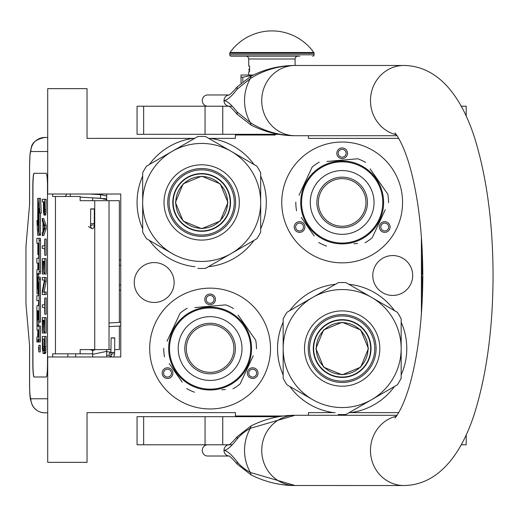 <?xml version="1.0" encoding="UTF-8"?>
<svg xmlns="http://www.w3.org/2000/svg" width="519" height="519" viewBox="0 0 519 519"><rect width="100%" height="100%" fill="white"/><g stroke="black" fill="none" stroke-linecap="round" stroke-linejoin="round"><path stroke-width="0.78" d="M335.488 284.269A64.622 64.622 0 0 0 289.836 310.628M283.16 322.189A64.622 64.622 0 0 0 283.16 374.906M289.836 386.467A64.622 64.622 0 0 0 333.659 412.611L308.448 412.611L308.448 415.278M193.25 138.378L194.625 138.378M208.729 138.378L235.392 138.378L235.392 135.011L275.239 135.011M283.536 415.985L235.392 415.985L235.392 412.611L87.036 412.611L87.036 462.345L47.703 462.345L47.703 356.981L120.758 356.981L120.758 194.015L47.703 194.015L47.703 88.652L87.036 88.652L87.036 138.378L193.172 138.378A64.622 64.622 0 0 0 149.349 164.523M142.673 176.084A64.622 64.622 0 0 0 142.673 228.801M149.349 240.362A64.622 64.622 0 0 0 195.001 266.721M208.353 266.721A64.622 64.622 0 0 0 254.005 240.362M260.681 228.801A64.622 64.622 0 0 0 260.681 176.084M254.005 164.523A64.622 64.622 0 0 0 210.182 138.378M392.74 255.549A19.949 19.949 0 0 0 372.791 275.498A19.949 19.949 0 0 0 392.74 295.447A19.949 19.949 0 0 0 412.689 275.498A19.949 19.949 0 0 0 392.74 255.549M154.195 262.569A19.949 19.949 0 0 0 134.246 282.518A19.949 19.949 0 0 0 154.195 302.467A19.949 19.949 0 0 0 174.144 282.518A19.949 19.949 0 0 0 154.195 262.569M210.104 408.959A60.412 60.412 0 0 1 149.699 348.547A60.412 60.412 0 0 1 210.104 288.142A60.412 60.412 0 0 1 270.516 348.547A60.412 60.412 0 0 1 210.104 408.959M342.164 262.854A60.412 60.412 0 0 1 281.752 202.442A60.412 60.412 0 0 1 342.164 142.037A60.412 60.412 0 0 1 402.569 202.442A60.412 60.412 0 0 1 342.164 262.854M308.448 135.712L308.448 138.378L398.696 138.378M398.696 412.611L349.216 412.611M421.396 237.066L421.396 313.93M335.112 412.611L333.659 412.611M350.669 412.611A64.622 64.622 0 0 0 394.492 386.467M401.168 374.906A64.622 64.622 0 0 0 401.168 322.189M394.492 310.628A64.622 64.622 0 0 0 348.839 284.269M172.146 370.462A5.339 5.339 0 0 0 164.854 368.509A5.339 5.339 0 0 0 162.901 375.801A5.339 5.339 0 0 0 170.193 377.754A5.339 5.339 0 0 0 172.146 370.462M248.063 370.462A5.339 5.339 0 0 0 250.022 377.754A5.339 5.339 0 0 0 257.314 375.801A5.339 5.339 0 0 0 255.354 368.509A5.339 5.339 0 0 0 248.063 370.462M210.104 304.718A5.339 5.339 0 0 0 215.443 299.379A5.339 5.339 0 0 0 210.104 294.039A5.339 5.339 0 0 0 204.765 299.379A5.339 5.339 0 0 0 210.104 304.718M304.205 224.357A5.339 5.339 0 0 0 296.913 222.404A5.339 5.339 0 0 0 294.954 229.696A5.339 5.339 0 0 0 302.246 231.649A5.339 5.339 0 0 0 304.205 224.357M380.122 224.357A5.339 5.339 0 0 0 382.075 231.649A5.339 5.339 0 0 0 389.367 229.696A5.339 5.339 0 0 0 387.414 222.404A5.339 5.339 0 0 0 380.122 224.357M342.164 158.613A5.339 5.339 0 0 0 347.503 153.274A5.339 5.339 0 0 0 342.164 147.934A5.339 5.339 0 0 0 336.825 153.274A5.339 5.339 0 0 0 342.164 158.613M164.114 375.101A3.931 3.931 0 0 1 165.555 369.729A3.931 3.931 0 0 1 170.926 371.169A3.931 3.931 0 0 1 169.492 376.541A3.931 3.931 0 0 1 164.114 375.101M256.094 375.101A3.931 3.931 0 0 1 250.722 376.541A3.931 3.931 0 0 1 249.282 371.169A3.931 3.931 0 0 1 254.654 369.729A3.931 3.931 0 0 1 256.094 375.101M210.104 295.447A3.931 3.931 0 0 1 214.042 299.379A3.931 3.931 0 0 1 210.104 303.31A3.931 3.931 0 0 1 206.173 299.379A3.931 3.931 0 0 1 210.104 295.447M296.174 228.996A3.931 3.931 0 0 1 297.614 223.624A3.931 3.931 0 0 1 302.986 225.064A3.931 3.931 0 0 1 301.545 230.436A3.931 3.931 0 0 1 296.174 228.996M388.154 228.996A3.931 3.931 0 0 1 382.775 230.436A3.931 3.931 0 0 1 381.335 225.064A3.931 3.931 0 0 1 386.713 223.624A3.931 3.931 0 0 1 388.154 228.996M342.164 149.342A3.931 3.931 0 0 1 346.095 153.274A3.931 3.931 0 0 1 342.164 157.205A3.931 3.931 0 0 1 338.226 153.274A3.931 3.931 0 0 1 342.164 149.342M259.273 135.011L259.273 134.304M119.351 326.042L119.351 349.605L114.693 349.605M111.04 349.605L80.147 349.605L80.147 353.815L52.64 353.815L52.64 356.981M119.351 322.383L119.351 200.684L80.147 200.684L80.147 196.474L52.64 196.474L52.64 194.015M47.703 151.516L30.848 151.516A14.045 13.994 -90 0 1 44.842 137.47L47.703 137.47L44.842 137.47C36.992 139.06 32.515 142.219 31.419 146.929L30.057 153.618L29.57 165.567L29.622 204.201L26.164 243.878A8.427 0.733 -90 0 0 25.95 249.834L25.95 300.456A8.427 0.733 -90 0 0 26.164 306.411L29.622 346.089L29.622 384.722C29.693 393.259 30.102 397.943 30.848 398.774L47.703 398.774M75.696 356.981L75.696 353.815M30.848 398.774A14.045 13.994 90 0 0 44.842 412.819L47.703 412.819M92.661 353.815L80.147 353.815M46.275 376.995L34.033 376.995A14.045 1.226 90 0 1 32.807 362.95L32.944 362.95A14.045 1.226 -90 0 0 34.17 376.995L46.275 376.995A14.045 1.226 90 0 0 47.501 362.95L47.501 187.34A14.045 1.226 90 0 0 46.275 173.294L34.033 173.294A14.045 1.226 90 0 0 32.807 187.34L32.807 362.95M46.275 173.294L34.17 173.294A14.045 1.226 -90 0 0 32.944 187.34L32.944 362.95M44.199 215.093L45.594 215.093L45.964 213.38L46.172 199.283L42.324 199.283L42.324 201.846L43.414 201.846L43.466 211.674L43.992 215.093L44.718 211.674L44.77 199.283M42.324 235.607L43.719 235.607L46.172 228.769L46.172 225.35L43.719 218.512L42.324 218.512L42.324 221.075L42.947 222.787L42.947 231.331L42.324 233.037L42.324 235.607L44.77 228.769L44.77 225.35L42.324 218.512M43.719 248.426L44.511 248.426L44.77 255.257L44.77 239.025L44.511 245.857L43.719 245.857M44.77 255.257L46.172 255.257L46.172 239.025L44.77 239.025M44.77 274.064L46.172 274.064L46.172 258.676L42.324 258.676L42.324 274.064L42.636 261.245L43.466 261.245L43.466 272.352L43.784 261.245L44.459 261.245L44.77 274.064L44.77 258.676M42.636 274.064L44.037 274.064L44.037 272.352M44.089 292.009L46.172 281.324L46.172 277.483L42.324 277.483L42.324 280.046L44.459 280.046L42.324 290.724L42.324 294.571L44.77 294.571L44.77 292.009L42.688 292.009L44.77 281.324L44.77 277.483M44.77 294.571L46.172 294.571L46.172 292.009L44.77 292.009M43.719 280.046L44.459 280.046M43.719 307.391L44.511 307.391L44.77 314.229L44.77 297.99L44.511 304.828L43.719 304.828M44.77 314.229L46.172 314.229L46.172 297.99L44.77 297.99M44.77 333.029L46.172 333.029L46.172 317.647L42.324 317.647L42.324 333.029L42.636 320.21L43.466 320.21L43.466 331.323L43.784 320.21L44.459 320.21L44.77 333.029L44.77 317.647M42.636 333.029L44.037 333.029L44.037 331.323M43.94 353.543L45.335 353.543L45.808 352.258L46.172 336.448L42.324 336.448L42.376 348.839L43.155 353.543L44.199 353.115L44.615 350.552L44.77 336.448M38.854 351.934L40.255 351.934L40.255 345.291L38.854 345.291L38.854 351.934L38.854 345.291M39.191 341.976L37.79 341.976L38.056 338.901L38.322 341.976L40.365 341.976L40.54 326.114L37.362 326.114L37.29 325.335L37.362 310.751L37.855 310.751L37.855 319.788L38.283 319.788L38.283 310.751L38.646 310.751L38.711 322.169L39.146 322.169L39.146 279.248L38.964 277.191L38.036 277.185L37.855 288.285L37.79 289.07L37.362 289.07L37.29 288.285L37.362 273.708L38.964 273.708L39.146 271.645L39.146 240.368L38.964 238.312L36.862 238.312L36.862 243.216L37.855 243.216L37.855 254.634L38.283 254.634L38.283 243.216L38.711 244.001L38.711 258.196L38.263 258.196M38.263 300.618L38.711 300.618L38.438 305.529M38.711 294.143L38.108 294.143L38.354 282.265L38.711 283.043L38.711 295.707L38.263 295.707M38.964 273.708L40.365 273.708L40.54 271.645L40.54 240.368L40.365 238.312L38.263 238.312M38.763 273.708L38.691 274.486L37.29 274.486M38.691 277.185L38.691 274.486M39.438 277.185L38.964 277.191M39.146 322.169L40.54 322.169L40.365 277.191M38.763 326.114L38.691 319.788L38.283 319.788M39.146 234.16L39.146 208.21L39.872 213.062L41.273 213.062L40.534 198.355L37.653 198.355L38.438 203.552L38.438 229.502L39.146 234.16L40.54 234.16L40.54 213.062M37.816 199.426L37.653 225.304L36.933 220.536L37.673 235.23L40.54 235.23L40.378 234.16M46.172 209.54L44.77 209.54M46.12 211.674L44.718 211.674M45.964 213.38L44.563 213.38M45.756 214.665L44.355 214.665M46.172 228.769L44.77 228.769M46.172 225.35L44.77 225.35M44.511 245.857L42.324 245.857L42.324 248.426L44.511 248.426M44.459 261.245L43.784 261.245M44.459 272.352L43.784 272.352M43.466 261.245L42.636 261.245M46.172 281.324L44.77 281.324M44.511 304.828L42.324 304.828L42.324 307.391L44.511 307.391M44.459 320.21L43.784 320.21M44.459 331.323L43.784 331.323M43.466 320.21L42.636 320.21M46.172 346.705L44.77 346.705M46.12 348.839L44.718 348.839M46.016 350.552L44.615 350.552M45.808 352.258L44.407 352.258M45.594 353.115L44.199 353.115M38.964 341.976L39.146 326.114M37.855 330.097L37.044 330.097L37.855 330.097L37.679 337.065L36.862 337.065L36.862 341.976L37.79 341.976M38.711 305.529L37.044 305.529L36.862 307.585L37.044 330.097M38.711 295.707L36.862 295.707L36.862 300.618L38.711 300.618M38.438 294.143L38.108 294.143M38.711 258.196L36.862 258.196L36.862 263.107L37.855 263.107L37.855 269.575L37.044 269.575L36.862 271.632L37.044 294.143M37.855 269.575L37.044 269.575M38.711 254.634L38.283 254.634M40.365 238.312L38.964 238.312M37.855 310.751L37.362 310.751M39.872 213.062L39.133 198.355M37.653 220.536L36.933 220.536M38.438 204.084L37.653 199.426M38.523 230.04L38.361 204.084M39.146 235.23L38.361 230.04M43.726 201.846L44.511 201.846L44.199 212.531L43.726 209.968L43.726 201.846L44.511 201.846M43.155 230.903L43.155 223.209L44.563 227.056L43.155 230.903M44.459 346.705L44.147 350.552L43.94 350.98L42.947 350.552L42.636 339.011L44.459 339.011L44.459 346.705M39.061 349.774L38.653 350.143L38.653 347.243L39.061 347.243L39.061 349.774M38.283 337.065L38.283 330.097L38.711 330.097L38.711 336.286L38.283 337.065M38.283 269.575L38.283 263.107L38.646 263.107L38.711 268.797L38.283 269.575M44.355 212.102L43.888 212.102M44.459 211.246L43.784 211.246M44.511 209.968L43.726 209.968M43.94 350.98L43.155 350.98M44.147 350.552L42.947 350.552M44.245 350.001L42.792 349.696M44.193 349.696L44.089 348.411L42.688 348.411M44.089 348.411L44.037 346.705L42.636 346.705M44.037 346.705L44.037 339.011L44.459 339.011M39.061 347.243L38.653 347.243M38.711 330.097L38.283 330.097M38.906 347.918L38.906 349.216L38.99 347.918M92.661 197.849L92.661 200.684M92.661 349.605L92.661 356.981M106.706 194.015L106.706 200.684M106.706 349.605L106.706 356.981M106.706 196.02L100.68 194.651L100.472 198.297L106.706 199.62M92.661 200.509L90.903 200.684M90.001 197.694L106.492 198.803L106.706 199.932M89.605 194.015L100.68 194.651L100.472 198.297L80.147 197.129M91.993 209.066C94.588 209.047 94.925 208.982 92.992 208.872C90.39 208.885 90.059 208.949 91.993 209.066L90.663 208.956L90.591 223.689L91.915 223.793C94.516 223.773 94.847 223.708 92.914 223.598M90.481 225.947L91.474 228.444C93.394 229.275 94.315 227.692 94.244 223.702L94.315 208.975L92.992 208.872M113.084 338.031C115.322 337.966 115.218 337.895 112.766 337.824C110.528 337.895 110.631 337.966 113.084 338.031C115.322 337.966 115.218 337.895 112.766 337.824C110.528 337.895 110.631 337.966 113.084 338.031M111.027 352.369L106.706 351.564M92.661 350.682L95.269 349.605M109.055 355.45L106.706 355.217M92.661 354.334L106.706 351.357M92.661 350.487L89.832 349.605M109.911 351.992L108.899 355.346L109.911 351.992L110.897 352.291M201.677 176.544A25.898 25.898 0 0 1 227.575 202.442A25.898 25.898 0 0 1 201.677 228.341A25.898 25.898 0 0 1 175.779 202.442A25.898 25.898 0 0 1 201.677 176.544M230.196 202.442A28.519 28.519 0 0 0 201.677 173.923A28.519 28.519 0 0 0 173.158 202.442A28.519 28.519 0 0 1 201.677 173.923A28.519 28.519 0 0 1 230.196 202.442A28.519 28.519 0 0 1 201.677 230.961A28.519 28.519 0 0 1 173.158 202.442M175.403 202.442L183.097 183.869L201.677 176.175L220.251 183.869L227.945 202.442L220.251 221.023L201.677 228.717L183.097 221.023L175.403 202.442M230.475 202.442A28.798 28.798 0 0 0 201.677 173.644A28.798 28.798 0 0 0 172.879 202.442A28.798 28.798 0 0 1 201.677 173.644A28.798 28.798 0 0 1 230.475 202.442A28.798 28.798 0 0 1 201.677 231.24A28.798 28.798 0 0 1 172.879 202.442A28.798 28.798 0 0 0 201.677 231.24A28.798 28.798 0 0 0 230.475 202.442M197.836 268.362A66.03 66.03 0 0 0 205.511 268.362L231.176 253.544A59.004 59.004 0 0 0 260.681 202.442L260.681 232.077A66.03 66.03 0 0 1 256.847 238.727L231.176 253.544A59.004 59.004 0 0 1 172.172 253.544L146.507 238.727A66.03 66.03 0 0 1 142.673 232.077L142.673 202.442A59.004 59.004 0 0 1 172.172 151.347L197.836 136.529A66.03 66.03 0 0 1 205.511 136.529L256.847 166.164A66.03 66.03 0 0 1 260.681 172.808L260.681 202.442A59.004 59.004 0 0 0 172.172 151.347L146.507 166.164A66.03 66.03 0 0 0 142.673 172.808L142.673 202.442A59.004 59.004 0 0 0 172.172 253.544L171.276 253.025M260.681 185.491L260.681 188.721M260.681 201.333L260.681 203.474M260.681 216.215L260.681 219.998M167.754 202.442A33.923 33.923 0 0 0 201.677 236.366A33.923 33.923 0 0 0 235.6 202.442A33.923 33.923 0 0 0 201.677 168.519A33.923 33.923 0 0 0 167.754 202.442M164.023 202.442A37.653 37.653 0 0 1 201.677 164.795A37.653 37.653 0 0 1 239.324 202.442A37.653 37.653 0 0 1 201.677 240.096A37.653 37.653 0 0 1 164.023 202.442M245.863 245.065L243.061 246.681M232.142 252.987L230.28 254.057M219.252 260.428L215.975 262.322M160.248 246.655L156.972 244.767M142.673 219.394L142.673 216.163M142.673 203.558L142.673 201.411M142.673 188.676L142.673 184.887M157.491 159.82L160.293 158.204M171.212 151.898L173.067 150.828M184.096 144.457L187.378 142.563M216.494 142.868L219.297 144.483M230.215 150.789L232.071 151.859M243.106 158.23L246.382 160.124M201.677 169.849A32.593 32.593 0 0 0 169.084 202.442A32.593 32.593 0 0 0 201.677 235.036A32.593 32.593 0 0 0 234.27 202.442A32.593 32.593 0 0 0 201.677 169.849M201.677 173.573A28.869 28.869 0 0 1 230.546 202.442A28.869 28.869 0 0 1 201.677 231.312A28.869 28.869 0 0 1 172.808 202.442A28.869 28.869 0 0 1 201.677 173.573M243.366 325.264A40.599 40.599 0 0 0 186.821 315.293A40.599 40.599 0 0 0 176.849 371.838A40.599 40.599 0 0 0 233.394 381.809A40.599 40.599 0 0 0 243.366 325.264M244.053 324.777A41.442 41.442 0 0 0 186.334 314.598A41.442 41.442 0 0 0 176.155 372.318A41.442 41.442 0 0 0 233.874 382.497A41.442 41.442 0 0 0 244.053 324.777M169.194 363.605L182.15 382.101M180.281 379.434L177.822 375.925M221.834 389.827L225.415 389.516M251.721 359.031L240.141 383.865A46.36 46.36 0 0 1 233.018 388.854M240.141 383.865L253.24 355.774M251.014 333.49L255.705 340.198A46.36 46.36 0 0 1 256.464 348.859M255.705 340.198L238.065 315.001M239.934 317.667L242.386 321.177M233.55 308.552A46.36 46.36 0 0 0 225.674 304.88L194.794 307.579M198.375 307.267L225.674 304.88M187.19 308.247A46.36 46.36 0 0 0 180.074 313.236L166.969 341.327M168.493 338.064L180.074 313.236M163.745 348.243A46.36 46.36 0 0 0 164.504 356.903M194.541 392.215A46.36 46.36 0 0 1 186.658 388.543M234.264 314.877L234.86 315.312M235.73 315.974L235.315 315.656M236.554 316.642L235.749 315.993M240.167 320.022L239.343 319.179A41.442 41.442 0 0 0 238.033 317.926M239.402 319.237L239.012 318.854M238.61 318.465L237.799 317.719A41.442 41.442 0 0 0 234.212 314.838M226.141 310.336L226.544 310.505L226.141 310.336A41.442 41.442 0 0 0 216.313 307.572L216.144 307.546M227.225 310.803L227.069 310.738A41.442 41.442 0 0 1 227.225 310.803L227.62 310.991L227.225 310.803M233.485 314.332L233.122 314.086M230.164 312.282A41.442 41.442 0 0 1 232.467 313.658L232.609 313.748M223.189 309.227L223.605 309.363L223.189 309.227M222.554 309.019A41.442 41.442 0 0 0 221.548 308.714M213.718 307.261L213.893 307.28A41.442 41.442 0 0 0 213.718 307.261L214.178 307.306M213.296 307.229L212.608 307.183L213.296 307.229M213.075 307.209L212.608 307.183M210.318 307.105L211.849 307.144L210.318 307.105L210.312 307.67M215.268 307.43L215.722 307.488M220.101 308.331L220.53 308.435M227.62 310.991L228.165 311.251A41.442 41.442 0 0 0 228.016 311.173L227.62 310.991M239.999 319.84L239.376 319.211M229.249 311.789A41.442 41.442 0 0 0 229.242 311.789L229.093 311.711A41.442 41.442 0 0 0 228.165 311.251M223.754 368.042A23.796 23.796 0 0 0 229.599 334.898A23.796 23.796 0 0 0 196.454 329.059A23.796 23.796 0 0 0 190.616 362.197A23.796 23.796 0 0 0 223.754 368.042M224.61 369.262A25.288 25.288 0 0 1 189.39 363.053A25.288 25.288 0 0 1 195.598 327.833A25.288 25.288 0 0 1 230.819 334.041A25.288 25.288 0 0 1 224.61 369.262M228.399 374.673A31.893 31.893 0 0 0 236.229 330.259A31.893 31.893 0 0 0 191.816 322.429A31.893 31.893 0 0 0 183.979 366.842A31.893 31.893 0 0 0 228.399 374.673M375.419 179.159A40.599 40.599 0 0 0 318.874 169.188A40.599 40.599 0 0 0 308.902 225.733A40.599 40.599 0 0 0 365.447 235.704A40.599 40.599 0 0 0 375.419 179.159M376.113 178.672A41.442 41.442 0 0 0 318.394 168.493A41.442 41.442 0 0 0 308.215 226.213A41.442 41.442 0 0 0 365.934 236.392A41.442 41.442 0 0 0 376.113 178.672M301.254 217.5L314.203 235.996M312.334 233.329L309.882 229.82M353.893 243.722L357.474 243.411M383.775 212.926L372.194 237.76A46.36 46.36 0 0 1 365.078 242.743M372.194 237.76L385.299 209.67M383.067 187.385L387.764 194.093A46.36 46.36 0 0 1 388.523 202.754M387.764 194.093L370.118 168.889M371.987 171.562L374.446 175.072M365.61 162.447A46.36 46.36 0 0 0 357.727 158.775L326.853 161.474M330.434 161.162L357.727 158.775M319.25 162.142A46.36 46.36 0 0 0 312.127 167.124L299.028 195.222M300.546 191.959L312.127 167.124M295.804 202.138A46.36 46.36 0 0 0 296.563 210.798M326.594 246.11A46.36 46.36 0 0 1 318.718 242.438M366.323 168.772L366.92 169.207M367.783 169.869L367.368 169.551M368.607 170.537L367.802 169.888M372.22 173.91L371.396 173.067A41.442 41.442 0 0 0 370.644 172.34A41.442 41.442 0 0 0 370.092 171.821M371.455 173.125L371.072 172.749M370.67 172.36L369.859 171.614A41.442 41.442 0 0 0 366.271 168.733M358.201 164.231L358.603 164.4L358.201 164.231A41.442 41.442 0 0 0 349.066 161.578M359.284 164.698L359.129 164.633A41.442 41.442 0 0 1 359.284 164.698L359.68 164.88L359.284 164.698M365.545 168.227L365.175 167.981M364.526 167.553A41.442 41.442 0 0 0 362.223 166.177M355.243 163.122L355.658 163.258L355.243 163.122M354.613 162.914A41.442 41.442 0 0 0 353.608 162.609M345.771 161.156L345.952 161.175A41.442 41.442 0 0 0 345.771 161.156L346.231 161.201M345.356 161.124L344.668 161.078L345.356 161.124M345.129 161.104L344.668 161.078M342.378 161L343.909 161.039L342.378 161L342.371 161.565M347.321 161.325L347.775 161.383M352.161 162.226L352.589 162.33M359.68 164.88L360.225 165.139A41.442 41.442 0 0 0 360.069 165.068L359.68 164.88M372.052 173.735L371.429 173.099M361.302 165.684L361.153 165.606A41.442 41.442 0 0 0 360.225 165.139M355.813 221.937A23.796 23.796 0 0 0 361.652 188.793A23.796 23.796 0 0 0 328.514 182.954A23.796 23.796 0 0 0 322.669 216.092A23.796 23.796 0 0 0 355.813 221.937M356.67 223.157A25.288 25.288 0 0 1 321.449 216.948A25.288 25.288 0 0 1 327.658 181.728A25.288 25.288 0 0 1 362.878 187.936A25.288 25.288 0 0 1 356.67 223.157M360.452 228.568A31.893 31.893 0 0 0 368.282 184.154A31.893 31.893 0 0 0 323.869 176.317A31.893 31.893 0 0 0 316.039 220.737A31.893 31.893 0 0 0 360.452 228.568M342.164 322.649A25.898 25.898 0 0 1 368.062 348.547A25.898 25.898 0 0 1 342.164 374.446A25.898 25.898 0 0 1 316.266 348.547A25.898 25.898 0 0 1 342.164 322.649M370.683 348.547A28.519 28.519 0 0 0 342.164 320.028A28.519 28.519 0 0 0 313.645 348.547A28.519 28.519 0 0 1 342.164 320.028A28.519 28.519 0 0 1 370.683 348.547A28.519 28.519 0 0 1 342.164 377.066A28.519 28.519 0 0 1 313.645 348.547M315.889 348.547L323.584 329.974L342.164 322.28L360.737 329.974L368.432 348.547L360.737 367.128L342.164 374.822L323.584 367.128L315.889 348.547M370.962 348.547A28.798 28.798 0 0 0 342.164 319.749A28.798 28.798 0 0 0 313.366 348.547A28.798 28.798 0 0 1 342.164 319.749A28.798 28.798 0 0 1 370.962 348.547A28.798 28.798 0 0 1 342.164 377.345A28.798 28.798 0 0 1 313.366 348.547A28.798 28.798 0 0 0 342.164 377.345A28.798 28.798 0 0 0 370.962 348.547M338.323 414.467A66.03 66.03 0 0 0 345.998 414.467L371.662 399.649A59.004 59.004 0 0 0 401.168 348.547L401.168 378.182A66.03 66.03 0 0 1 397.327 384.832L371.662 399.649A59.004 59.004 0 0 1 312.659 399.649L286.994 384.832A66.03 66.03 0 0 1 283.16 378.182L283.16 348.547A59.004 59.004 0 0 1 312.659 297.452L338.323 282.634A66.03 66.03 0 0 1 345.998 282.634L397.327 312.269A66.03 66.03 0 0 1 401.168 318.913L401.168 348.547A59.004 59.004 0 0 0 312.659 297.452L286.994 312.269A66.03 66.03 0 0 0 283.16 318.913L283.16 348.547A59.004 59.004 0 0 0 312.659 399.649L311.763 399.13M401.168 331.596L401.168 334.826M401.168 347.438L401.168 349.585M401.168 362.32L401.168 366.103M308.241 348.547A33.923 33.923 0 0 0 342.164 382.471A33.923 33.923 0 0 0 376.087 348.547A33.923 33.923 0 0 0 342.164 314.624A33.923 33.923 0 0 0 308.241 348.547M304.51 348.547A37.653 37.653 0 0 1 342.164 310.9A37.653 37.653 0 0 1 379.811 348.547A37.653 37.653 0 0 1 342.164 386.201A37.653 37.653 0 0 1 304.51 348.547M386.35 391.17L383.547 392.786M372.629 399.092L370.767 400.162M359.738 406.533L356.462 408.427M300.735 392.76L297.458 390.872M283.16 365.506L283.16 362.268M283.16 349.663L283.16 347.516M283.16 334.781L283.16 330.992M297.977 305.925L300.773 304.309M311.698 298.003L313.554 296.933M324.583 290.562L327.865 288.674M356.981 288.973L359.784 290.588M370.702 296.894L372.558 297.964M383.593 304.335L386.869 306.229M342.164 315.954A32.593 32.593 0 0 0 309.571 348.547A32.593 32.593 0 0 0 342.164 381.141A32.593 32.593 0 0 0 374.757 348.547A32.593 32.593 0 0 0 342.164 315.954M342.164 319.678A28.869 28.869 0 0 1 371.033 348.547A28.869 28.869 0 0 1 342.164 377.417A28.869 28.869 0 0 1 313.294 348.547A28.869 28.869 0 0 1 342.164 319.678M207.626 106.213A5.618 5.346 -90 0 1 202.287 100.589A5.618 5.346 -90 0 1 207.626 94.971L229.009 94.971M232.194 106.213L222.755 106.213L222.755 134.304L137.055 134.304L137.055 106.213L229.009 106.213M229.327 106.213L228.892 106.161C229.722 106.187 232.506 108.912 237.228 114.329L251.118 125.098L250.385 122.679C263.924 131.138 278.839 135.478 295.136 135.712L396.996 135.712M295.136 135.712A35.123 33.404 -90 0 1 261.732 100.589A35.123 33.404 -90 0 1 295.136 65.472C278.839 65.705 263.924 70.046 250.385 78.499L237.112 89.21C231.571 96.437 227.199 100.232 223.994 100.589C227.199 100.952 231.571 104.747 237.112 111.974L237.228 114.329M237.112 111.974L250.385 122.679A42.798 40.703 90 0 1 250.385 78.499L251.118 76.079C265.222 69.001 279.89 65.465 295.129 65.472L403.879 65.472A35.123 33.404 90 0 0 370.696 96.599A35.123 33.404 90 0 0 396.341 134.804M396.996 415.278L295.467 415.278M403.879 65.472C442.928 66.069 465.809 104.903 477.331 147.091C487.594 184.05 492.836 226.375 493.05 274.071C493.05 323.168 487.743 366.68 477.13 404.599C465.66 446.535 442.389 485.122 403.879 485.525L293.488 485.505M295.467 485.525L295.142 485.525A35.123 33.404 90 0 1 261.732 450.401A35.123 33.404 90 0 1 295.136 415.278L293.488 415.297M251.118 474.911C265.222 481.989 279.89 485.525 295.129 485.525L250.385 472.491C244.91 469.487 240.485 465.913 237.112 461.78C231.519 454.495 227.147 450.706 223.994 450.401C227.147 450.103 231.519 446.308 237.112 439.022C240.492 434.89 244.916 431.315 250.385 428.311L295.129 415.278C279.89 415.278 265.222 418.814 251.118 425.891L250.385 428.311A42.798 40.703 -90 0 0 250.385 472.491L251.118 474.911L237.228 464.135L237.112 461.78M237.112 89.21L237.228 86.855L251.118 76.079M228.983 106.2A5.618 5.346 90 0 1 223.994 100.589C224.305 97.176 226.089 95.308 229.333 94.971L228.892 95.022C229.722 94.99 232.506 92.272 237.228 86.855M232.194 444.783L229.333 444.783A5.618 5.346 90 0 0 229.327 444.783L228.892 444.835C229.885 444.653 232.668 441.935 237.228 436.667L237.112 439.022M222.755 444.783L137.055 444.783L137.055 416.686L222.755 416.686L222.755 444.783L229.009 444.783M207.626 444.783A5.618 5.346 90 0 0 202.287 450.401A5.618 5.346 90 0 0 207.626 456.019L229.009 456.019M229.333 456.019L229.327 456.019A5.618 5.346 -90 0 1 229.327 456.019L228.892 455.967C229.703 455.974 232.48 458.699 237.228 464.135M222.755 134.304L278.755 134.304M461.196 106.213L466.198 106.213L466.198 116.23M466.114 444.783L461.196 444.783M222.755 416.686L278.755 416.686M242.801 81.425L242.801 77.214L252.941 75.177M241.011 82.956L241.011 77.214L242.801 77.214M245.928 56.195A2.809 2.809 130.3 0 1 248.737 59.004L248.737 66.03L249.581 66.03L249.581 71.648L248.737 71.648L248.737 75.021L247.05 75.021L253.259 75.021L241.011 75.021L241.011 77.214M249.581 69.215L249.581 66.601M313.807 52.503A51.42 51.42 0 0 0 230.034 52.503L313.807 52.503A1.408 1.408 -111.6 0 1 314.066 53.321L314.066 54.793L229.774 54.793L229.774 53.321A1.408 1.408 111.7 0 1 230.034 52.503M299.787 56.195L231.176 56.195A1.408 1.408 41.4 0 1 229.774 54.793M312.659 56.195A1.408 1.408 -41.4 0 0 314.066 54.793M231.176 56.195L244.053 56.195M245.889 56.195L249.853 56.195M285.171 56.195L289.719 56.195M291.886 56.195L297.951 56.195M248.737 59.004L295.097 59.004A2.809 2.809 -130.3 0 1 297.906 56.195M295.097 59.004L295.097 65.472M249.581 69.825L249.581 71.038M422.239 250.988L422.239 274.09L421.675 274.09L421.675 276.899L422.239 276.899L422.239 300.001M120.758 265.313L119.351 265.313M109.029 200.684L109.029 349.605M67.859 356.981L67.859 353.815M30.848 151.516C30.102 152.352 29.693 157.03 29.622 165.567M55.462 196.474L55.462 353.815M94.737 200.684L94.737 349.605M119.351 284.976L120.758 284.976M40.54 339.913L39.146 339.913M38.711 283.043L38.283 283.043M38.711 292.08L38.283 292.08M40.54 240.368L39.146 240.368M40.54 271.645L39.146 271.645M37.855 288.285L37.29 288.285M40.54 279.248L39.146 279.248M37.855 311.53L37.29 311.53M38.691 325.335L37.29 325.335M70.422 194.015L70.182 196.474M88.464 226.524L91.461 228.438M113.012 352.622C115.25 352.55 115.147 352.479 112.694 352.414C110.45 352.479 110.56 352.55 113.012 352.622M110.917 354.769L111.41 356.981M403.879 485.525A35.123 33.404 -90 0 1 370.696 454.391A35.123 33.404 -90 0 1 396.341 416.186M228.983 444.796A5.618 5.346 90 0 0 223.994 450.401A5.618 5.346 -90 0 0 228.983 456.006M205.05 106.213L205.05 134.304M143.653 134.304L143.653 106.213M205.05 416.686L205.05 444.783M143.653 444.783L143.653 416.686M314.066 53.321L229.774 53.321M120.758 260.33A5.618 5.618 0 0 0 119.351 259.818M29.57 345.479L29.57 384.722C29.875 399.539 30.089 395.725 30.355 399.105L32.366 405.41C35.117 410.107 39.275 412.579 44.842 412.819M29.57 204.81L29.57 165.567M119.351 290.471A5.618 5.618 0 0 0 120.758 289.959M257.898 135.011L257.898 134.304M257.898 415.985L257.898 416.686M66.893 194.015L65.225 196.474M92.778 225.032L93.122 225.207M90.591 223.689L90.455 226.122L91.902 224.935M114.751 337.94L114.608 354.529L113.732 356.981M111.098 337.921L110.891 354.944L112.571 353.737L113.557 354.029M111.553 357.085L108.899 355.346M109.029 322.98L120.758 322.305M109.029 326.633L120.758 325.964M394.862 133.085C394.563 131.949 404.08 142.874 411.729 173.625C419.028 203.091 422.719 237.488 422.81 276.815C422.537 315.448 418.794 349.164 411.58 377.962C403.97 408.258 394.57 419.015 394.862 417.905M295.129 135.712C279.89 135.719 265.222 132.176 251.118 125.098M237.228 436.667L251.118 425.891M466.198 444.783L466.198 434.766M249.496 68.988A0.701 0.701 0 0 0 249.496 70.383"/></g></svg>

